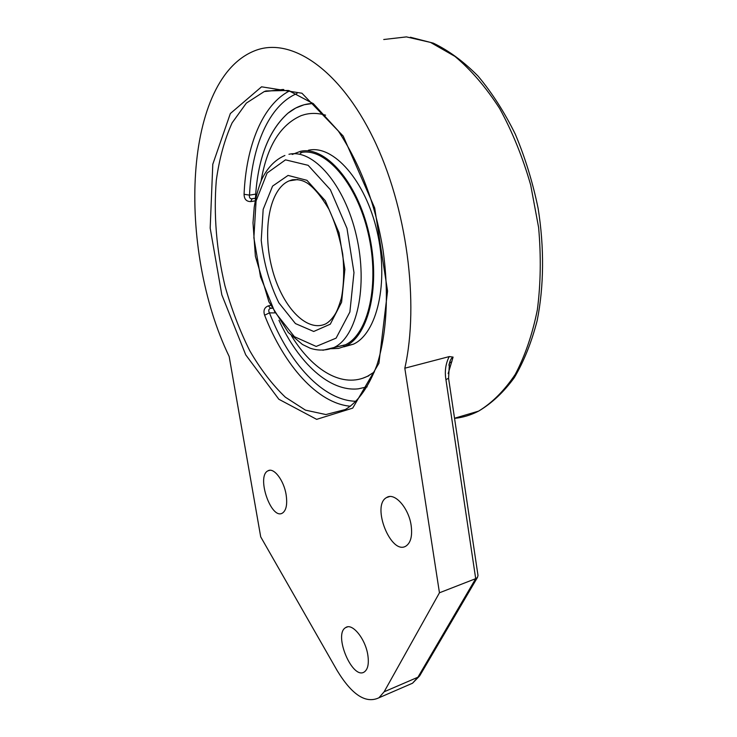 <?xml version="1.0" encoding="UTF-8"?>
<svg xmlns="http://www.w3.org/2000/svg" width="737" height="737" viewBox="0 0 737 737"><rect width="100%" height="100%" fill="white"/><g stroke="black" fill="none" stroke-linecap="round" stroke-linejoin="round"><path stroke-width="1.11" d="M368.537 375.907L362.788 378.21M451.882 361.646L449.404 363.203L451.882 361.646M304.151 104.737L313.032 103.41C303.801 103.834 295.426 107.105 287.9 113.231L295.703 108.053L304.151 104.737M367.137 386.851L358.265 388.841C329.559 391.983 298.559 363 278.964 320.282C298.559 363 329.559 391.983 358.265 388.841L367.137 386.851M255.343 200.252C257.287 160.141 268.13 131.131 287.891 113.24L287.863 113.249M261.091 180.924C266.978 146.433 280.373 124.654 301.286 115.589L304.657 114.557C311.3 112.862 318.283 113.056 325.597 115.165M374.396 371.936L367.8 376.1C343.009 388.786 312.792 370.711 291.456 335.777M308.342 150.274C333.188 144.36 365.432 180.408 377.123 231.621C389.072 282.75 377.003 333.483 353.438 344.17L343.838 346.86M300.355 153.287L302.188 152.338M343.949 345.469L342.281 345.533M300.503 152.633C324.897 146.838 356.644 182.665 368.224 233.436C380.062 284.123 368.334 334.368 345.211 344.898L333.778 347.624M292.221 154.466L300.3 151.371C324.989 145.465 357.159 181.698 368.915 233.141C380.918 284.491 369.044 335.39 345.625 346.058L338.569 348.398L331.189 348.721M404.816 368.205L439.455 592.788L384.134 691.794L378.938 697.773C365.893 703.946 351.982 694.917 337.214 670.67L260.705 536.849L229.17 356.487C177.276 249.106 182.361 76.445 256.679 50.033C291.843 37.661 339.739 69.361 373.337 138.326C406.962 207.106 419.427 303.469 404.816 368.205L449.33 356.57L453.08 357.104C451.532 357.841 450.316 359.859 449.423 363.157L449.008 364.677M448.566 378.256L478.009 575.496L477.438 577.476L475.706 578.656L417.925 677.22L420.173 675M449.423 363.157L448.575 378.293L445.931 379.601L475.706 578.656L439.455 592.788M449.211 356.597C445.627 363.746 444.531 371.411 445.931 379.601M286.122 494.711C287.504 504.237 286.297 510.354 282.511 513.044C271.234 520.451 256.061 476.222 267.936 470.842C273.694 467.074 283.883 480.22 286.122 494.711M367.837 655.11C369.053 663.549 367.947 669.113 364.529 671.785C352.71 680.804 333.06 634.446 345.607 627.629C352.102 622.516 365.469 638.739 367.837 655.11M411.154 525.481C412.49 535.707 410.841 542.515 406.216 545.896C391.301 556.297 370.932 505.499 386.612 497.539C394.488 491.994 408.749 507.885 411.154 525.481M256.117 196.567L255.693 194.126L249.521 195.13C249.106 197.23 249.742 198.465 251.428 198.824L252.063 198.797L250.746 201.579C246.407 201.588 244.187 199.156 244.076 194.292L249.521 195.13C251.584 146.727 268.894 105.29 297.029 93.498M356.118 401.287C323.147 400.716 289.162 363.35 269.447 312.884L264.611 315.206C263.109 310.507 264.371 307.384 268.388 305.864L270.571 308.306L271.889 308.02M274.496 312.903L269.447 312.884C268.231 310.59 268.6 309.061 270.571 308.306L272.036 308.296M255.693 194.126C258.494 156.907 269.235 129.933 287.9 113.231M322.917 350.25L333.944 347.542C356.837 337.058 368.288 286.61 356.367 235.637C344.695 184.582 313.096 148.505 288.95 154.282M297.868 179.542L289.282 180.832L292.359 179.782C298.034 179.174 303.147 180.372 307.697 183.393C314.284 188.027 321.332 196.576 328.822 209.059C335.215 222.841 339.849 237.876 342.723 254.145C344.326 270.35 343.875 285.053 341.36 298.255C339.038 305.901 337.03 311.097 335.326 313.842C332.378 318.559 329.199 321.894 325.791 323.838C306.352 333.115 281.414 305.735 271.944 267.946C262.151 230.294 269.493 188.764 289.282 180.832L297.518 179.496M288.066 175.424L272.57 186.12L263.173 209.372L261.23 240.326C263.735 263.017 269.604 283.846 278.862 302.833L295.436 323.58L313.713 331.475L330.277 324.188L341.6 302.198L344.87 269.41L339.038 232.818L325.312 200.74L306.942 180.316L288.066 175.424M285.514 159.855L308.14 165.318L330.351 189.685L346.98 228.359L353.981 272.579L349.882 312.009L336.109 338.126L316.173 346.436L294.385 336.68L274.754 311.852L260.511 276.891L253.878 237.775L256.071 200.971L267.098 173.038L285.514 159.855M383.737 39.512L406.446 36.896L430.519 42.405L454.895 56.362C470.943 69.785 485.849 87.141 499.612 108.431C512.326 131.647 522.68 157.147 530.668 184.932L538.618 227.53C541.161 256.255 540.746 283.671 537.365 309.761C532.381 334.451 525.011 355.98 515.264 374.359C504.43 390.564 492.205 402.817 478.608 411.117C470.823 415.124 462.799 417.538 454.554 418.376M448.16 373.595L453.08 357.104M384.134 691.794L417.925 677.22L412.536 683.217L407.552 685.373M261.552 86.809L230.34 113.544L212.79 164.259L210.183 228.111L221.819 294.8L245.734 354.865L278.853 399.261L316.661 419.353L352.71 408.123L378.929 363.249L387.561 291.06L374.7 208.037L343.212 136.078L301.949 93.231L261.552 86.809M283.782 89.546L264.224 91.581L266.02 90.946L288.425 90.476L313.354 103.668L338.209 130.827C360.54 164.775 375.428 204.186 382.872 249.069C389.293 293.013 386.685 335.095 376.773 365.515C368.482 387.201 358.025 401.868 345.395 409.514L325.865 414.553L305.45 410.131L285.33 397.179C272.368 384.769 260.493 369.265 249.714 350.646C239.755 330.683 231.51 309.107 224.969 285.901C216.429 249.834 213.537 214.66 216.3 180.372C219.294 158.695 224.564 139.533 232.109 122.876L246.351 103.106L264.224 91.581L283.137 89.453M289.687 90.817C262.473 104.608 246.038 146.193 244.076 194.292M250.746 201.579L255.223 200.869M270.59 305.394L268.388 305.864M264.611 315.206C284.233 365.497 317.481 403.351 350.416 406.244M255.444 198.198L251.428 198.824L255.435 198.29M252.063 198.797L255.435 198.271M284.906 155.47C274.984 159.791 267.209 167.907 261.58 179.819C258.272 188.082 255.813 197.194 254.219 207.143L252.994 222.823L255.38 256.246L268.904 301.783L288.324 332.507L302.437 344.465L310.185 348.214C318.2 350.876 326.123 350.655 333.944 347.542L345.46 344.769M367.8 376.1L368.822 375.833M345.625 346.058L353.438 344.17M410.389 37.237L433.338 43.151C448.75 50.558 463.665 61.539 478.064 76.123C491.929 92.632 504.329 111.96 515.274 134.116C525.122 157.534 532.731 182.242 538.102 208.258C544.385 247.531 543.97 286.371 537.19 320.494C531.598 342.217 523.979 361.25 514.343 377.593C503.721 392.148 491.809 403.323 478.608 411.117L454.536 418.248M378.938 697.773L412.536 683.217L419.648 675.903L477.438 577.476M449.441 363.184L448.888 365.174M267.936 470.842L269.797 470.298M345.607 627.629L347.551 626.874M386.612 497.539L389.541 496.581"/></g></svg>
